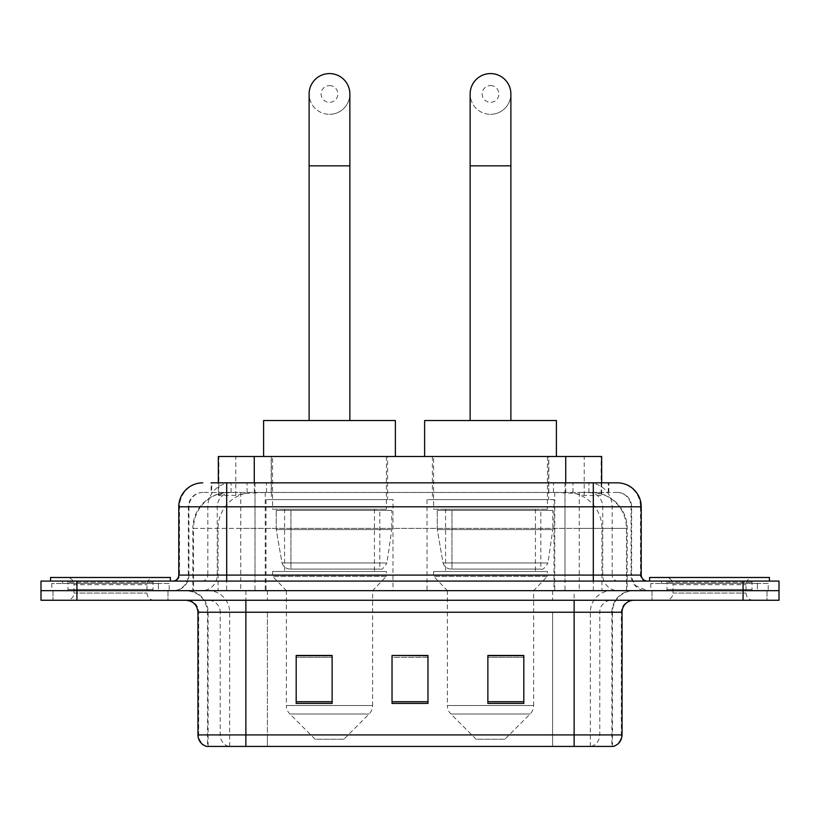 <?xml version="1.0" encoding="UTF-8"?>
<svg xmlns="http://www.w3.org/2000/svg" width="820" height="820" viewBox="0 0 820 820"><rect width="100%" height="100%" fill="white"/><g stroke="black" fill="none" stroke-linecap="round" stroke-linejoin="round"><path stroke-width="0.61" stroke-dasharray="4.1 3.07" d="M554.002 499.616L427.015 499.616L554.002 499.616L554.002 590.666L427.015 590.666L554.002 590.666M427.015 499.616L427.015 590.666M392.985 499.616L265.998 499.616L392.985 499.616L392.985 590.666L265.998 590.666L392.985 590.666M265.998 499.616L265.998 590.666M590.297 492.43L578.633 492.43L596.529 492.861C601.039 494.204 602.567 495.065 601.121 495.423L584.219 495.423L574.584 493.363L554.761 492.471L265.239 492.471L245.416 493.363L235.781 495.423L218.878 495.423L218.335 495.198L218.335 482.836M601.665 456.484L218.335 456.484M594.479 492.574A35.937 35.937 0 0 1 627.187 528.367L627.187 590.666L192.813 590.666L627.187 590.666M218.335 495.198L225.52 492.574L241.367 492.43L229.702 492.43M225.52 492.574A35.937 35.937 0 0 0 192.813 528.367L193.54 528.367L193.54 590.666M387.593 456.484L271.389 456.484L387.593 456.484L387.593 499.616L271.389 499.616L387.593 499.616M271.389 456.484L271.389 499.616M548.611 456.484L432.406 456.484L548.611 456.484L548.611 499.616L432.406 499.616L548.611 499.616M432.406 456.484L432.406 499.616M601.665 482.836L601.665 495.188L601.121 495.423L601.121 456.484M241.367 492.43L578.633 492.43M226.699 482.836L608.87 482.836L211.673 482.836L211.673 492.43L608.87 492.43L211.129 492.43L211.129 482.836L231.404 482.836A23.964 23.595 -90 0 0 207.808 506.801L207.808 575.086L178.78 575.086M617.265 492.43L202.735 492.43L617.265 492.43A14.381 14.381 0 0 1 631.636 506.801L631.636 575.086L207.808 575.086A5.986 5.904 90 0 1 201.915 581.083L647.216 581.083L201.915 581.083M178.78 506.801L631.636 506.801L188.364 506.801L188.938 506.801L188.938 575.086L188.364 575.086A15.57 15.57 0 0 1 172.784 590.666L647.216 590.666L172.784 590.666M757.434 581.083L661.586 581.083L757.434 581.083L757.434 590.666L661.586 590.666L757.434 590.666L757.434 583.481L661.586 583.481L757.434 583.481M661.586 581.083L661.586 583.481M158.414 581.083L62.566 581.083L158.414 581.083L158.414 590.666L62.566 590.666L158.414 590.666L158.414 583.481L62.566 583.481L158.414 583.481M62.566 581.083L62.566 583.481M743.063 600.25L41 600.25L41 581.083L779 581.083L779 590.666L743.063 590.666L779 590.666L779 600.25L743.063 600.25L743.063 590.666L76.936 590.666L743.063 590.666L743.063 581.083M41 590.666L76.936 590.666L41 590.666M564.99 482.836L564.99 506.801L640.492 506.801A23.964 23.595 90 0 0 616.896 482.836L231.404 482.836M211.129 492.43L211.673 492.43M167.998 590.666L167.998 600.25L52.982 600.25L167.998 600.25L52.982 600.25L167.998 600.25L167.998 590.666L52.982 590.666L52.982 600.25L52.982 590.666L167.998 590.666M767.018 590.666L767.018 600.25L652.002 600.25L767.018 600.25L652.002 600.25L767.018 600.25L767.018 590.666L652.002 590.666L652.002 600.25L652.002 590.666L767.018 590.666M169.186 583.481L51.783 583.481L169.186 583.481L169.186 590.666L51.783 590.666L169.186 590.666M51.783 583.481L51.783 590.666M768.217 583.481L650.813 583.481L768.217 583.481L768.217 590.666L650.813 590.666L768.217 590.666M650.813 583.481L650.813 590.666M611.884 746.415L574.133 746.415L612.468 746.415L611.884 746.415L611.884 612.232L612.468 612.232A21.566 21.566 0 0 1 634.034 590.666L185.966 590.666L634.034 590.666M207.532 746.415L245.867 746.415L207.532 746.415L207.532 612.232L622.052 612.232M574.133 600.25L185.966 600.25L574.133 600.25M206.568 746.415L613.432 746.415M661.586 590.666L757.434 590.666L661.586 590.666M62.566 590.666L158.414 590.666L62.566 590.666M523.816 701.735L523.816 655.477L523.816 703.406L487.869 703.406L487.869 655.723L487.869 703.406L523.816 703.406L523.816 655.959L523.816 703.406L523.816 657.384L487.869 657.384L487.869 703.406L487.869 655.477L523.816 655.477L487.869 655.477L523.816 655.477L523.816 701.735L487.869 701.735M332.131 701.735L332.131 655.477L332.131 703.406L296.184 703.406L296.184 655.723L296.184 703.406L332.131 703.406L332.131 655.959L332.131 703.406L332.131 657.384L296.184 657.384L296.184 703.406L296.184 655.477L332.131 655.477L296.184 655.477L332.131 655.477L332.131 701.735L296.184 701.735M427.968 701.735L427.968 655.477L427.968 703.406L392.032 703.406L392.032 655.723L392.032 703.406L427.968 703.406L427.968 655.959L427.968 703.406L427.968 657.384L392.032 657.384L392.032 655.477L392.032 703.406L392.032 655.723L392.032 703.406L392.032 657.384L427.968 657.384L427.968 655.723L427.968 701.735L392.032 701.735L392.032 703.406L427.968 703.406L427.968 655.723L392.032 655.723L392.032 701.735M427.968 655.477L392.032 655.477L427.968 655.477M245.867 590.666L245.867 746.415L574.133 746.415L574.133 612.232L207.532 612.232C206.25 599.133 199.065 591.948 185.966 590.666M332.131 657.384L332.131 655.959L332.131 657.384L296.184 657.384L296.184 703.406L332.131 703.406L332.131 657.384M523.816 657.384L523.816 655.959L523.816 657.384L487.869 657.384L487.869 703.406L523.816 703.406L523.816 657.384M332.131 655.723L296.184 655.723M523.816 655.723L487.869 655.723M154.191 590.666L66.779 590.666L154.191 590.666A1.199 1.199 0 0 1 152.991 589.467L67.978 589.467L152.991 589.467L152.991 582.282A1.199 1.199 0 0 1 154.191 581.083L66.779 581.083L154.191 581.083M66.779 590.666A1.199 1.199 0 0 0 67.978 589.467L67.978 582.282A1.199 1.199 0 0 0 66.779 581.083M170.386 581.083L50.584 581.083L170.386 581.083M66.779 600.25L154.191 600.25L66.779 600.25A7.185 7.185 0 0 0 73.974 593.065L73.974 584.68L147.005 584.68L73.974 584.68A7.185 7.185 0 0 0 66.779 577.485L154.191 577.485L66.779 577.485M154.191 600.25A7.185 7.185 0 0 1 147.005 593.065L147.005 584.68A7.185 7.185 0 0 1 154.191 577.485M50.584 577.485L170.386 577.485M329.486 114.318A20.367 20.367 0 0 0 349.853 93.951A20.367 20.367 0 0 1 329.486 114.318A20.367 20.367 0 0 0 349.853 93.951A20.367 20.367 0 0 0 329.486 73.585A20.367 20.367 0 0 0 309.119 93.951A20.367 20.367 0 0 0 329.486 114.318A20.367 20.367 0 0 1 309.119 93.951M329.486 85.567A8.384 8.384 0 0 1 337.881 93.951A8.384 8.384 0 0 1 329.486 102.336A8.384 8.384 0 0 1 321.102 93.951A8.384 8.384 0 0 1 329.486 85.567M309.119 420.547L349.853 420.547L309.119 420.547M343.867 739.22L315.116 739.22L289.87 713.984L369.113 713.984L289.87 713.984A11.982 11.982 0 0 1 286.364 705.507L372.618 705.507A11.982 11.982 0 0 1 369.113 713.984L343.867 739.22L315.116 739.22M372.618 590.666L286.364 590.666L286.364 705.507L372.618 705.507L372.618 590.666L386.394 576.286L272.588 576.286L386.394 576.286L386.394 571.499L272.588 571.499L272.588 576.286L286.364 590.666L372.618 590.666M284.56 509.199L374.422 509.199L284.56 509.199L284.56 571.499L374.422 571.499L284.56 571.499M374.422 509.199L374.422 571.499M272.588 456.484L386.394 456.484L272.588 456.484L272.588 509.199L386.394 509.199L272.588 509.199M386.394 456.484L386.394 509.199M395.383 456.484L263.599 456.484L395.383 456.484M263.599 420.547L395.383 420.547M272.588 571.499L386.394 571.499M391.786 510.399L276.248 510.399L391.786 510.399L391.786 529.566L276.248 529.566L276.248 510.399L276.248 529.566L282.018 562.951C283.443 567.061 286.416 569.111 290.936 569.101L379.814 569.101L290.946 569.101L290.946 510.399L290.936 569.101C286.436 569.121 283.464 567.071 282.018 562.951L276.248 529.566L391.786 529.566L386.937 562.951L282.018 562.951L386.937 562.951C383.904 568.116 381.536 570.166 379.824 569.101L379.814 510.399L290.946 510.399L379.814 510.399M490.514 114.318A20.367 20.367 0 0 0 510.88 93.951A20.367 20.367 0 0 1 490.514 114.318A20.367 20.367 0 0 0 510.88 93.951A20.367 20.367 0 0 0 490.514 73.585A20.367 20.367 0 0 0 470.147 93.951A20.367 20.367 0 0 0 490.514 114.318A20.367 20.367 0 0 1 470.147 93.951M490.514 85.567A8.384 8.384 0 0 1 498.898 93.951A8.384 8.384 0 0 1 490.514 102.336A8.384 8.384 0 0 1 482.119 93.951A8.384 8.384 0 0 1 490.514 85.567M470.147 420.547L510.88 420.547L470.147 420.547M504.884 739.22L476.133 739.22L450.887 713.984L530.13 713.984L450.887 713.984A11.982 11.982 0 0 1 447.382 705.507L533.635 705.507A11.982 11.982 0 0 1 530.13 713.984L504.884 739.22L476.133 739.22M533.635 590.666L447.382 590.666L447.382 705.507L533.635 705.507L533.635 590.666L547.411 576.286L433.606 576.286L547.411 576.286L547.411 571.499L433.606 571.499L433.606 576.286L447.382 590.666L533.635 590.666M445.578 509.199L535.439 509.199L445.578 509.199L445.578 571.499L535.439 571.499L445.578 571.499M535.439 509.199L535.439 571.499M433.606 456.484L547.411 456.484L433.606 456.484L433.606 509.199L547.411 509.199L433.606 509.199M547.411 456.484L547.411 509.199M556.401 456.484L424.616 456.484L556.401 456.484M424.616 420.547L556.401 420.547M433.606 571.499L547.411 571.499M552.803 510.399L437.265 510.399L552.803 510.399L552.803 529.566L437.265 529.566L437.265 510.399L437.265 529.566L443.036 562.951C444.46 567.061 447.443 569.111 451.963 569.101L540.831 569.101L451.963 569.101L451.963 510.399L451.963 569.101C447.453 569.121 444.481 567.071 443.036 562.951L437.265 529.566L552.803 529.566L547.955 562.951L443.036 562.951L547.955 562.951C544.921 568.116 542.553 570.166 540.841 569.101L540.831 510.399L451.963 510.399L540.831 510.399M753.221 590.666L665.809 590.666L753.221 590.666A1.199 1.199 0 0 1 752.022 589.467L667.008 589.467L752.022 589.467L752.022 582.282A1.199 1.199 0 0 1 753.221 581.083L665.809 581.083L753.221 581.083M665.809 590.666A1.199 1.199 0 0 0 667.008 589.467L667.008 582.282A1.199 1.199 0 0 0 665.809 581.083M769.416 581.083L649.614 581.083L769.416 581.083M665.809 600.25L753.221 600.25L665.809 600.25A7.185 7.185 0 0 0 672.995 593.065L672.995 584.68L746.026 584.68L672.995 584.68A7.185 7.185 0 0 0 665.809 577.485L753.221 577.485L665.809 577.485M753.221 600.25A7.185 7.185 0 0 1 746.026 593.065L746.026 584.68A7.185 7.185 0 0 1 753.221 577.485M649.614 577.485L769.416 577.485M290.936 569.101L379.824 569.101L290.936 569.101M218.878 495.423L218.878 456.484M223.47 492.861A35.937 35.393 -90 0 0 193.54 528.367L627.187 528.367L579.258 528.367L579.258 590.666M626.459 590.666L626.459 528.367A35.937 35.393 90 0 0 596.529 492.861M240.742 492.43L240.742 528.367L192.813 528.367L192.813 590.666M554.761 492.471L554.761 590.666M574.584 493.363A35.937 35.393 90 0 1 601.952 528.367L601.952 590.666M265.239 492.471L265.239 590.666M245.416 493.363A35.937 35.393 -90 0 0 218.048 528.367L218.048 590.666M579.258 492.43L579.258 528.367L240.742 528.367L240.742 590.666M254.272 492.502L254.272 482.836M235.781 495.423L235.781 456.484M271.174 492.502L271.174 456.484M548.826 492.502L548.826 456.484M584.219 495.423L584.219 456.484M565.728 492.502L565.728 482.836M247.066 492.43L247.066 482.836M202.735 492.43C196.472 492.717 192.034 495.71 189.41 501.409L188.364 506.801L188.364 575.086L593.301 575.086L593.301 492.43M255.01 482.836L255.01 575.086L188.938 575.086A15.57 15.334 90 0 1 173.604 590.666M593.301 590.666L593.301 575.086L631.636 575.086L632.784 580.939L635.859 585.757L647.216 590.666M641.22 575.086L640.492 575.086L640.492 506.801L641.22 506.801M76.936 581.083L76.936 600.25M203.104 482.836A23.964 23.595 -90 0 0 179.508 506.801L179.508 575.086A5.986 5.904 90 0 1 173.604 581.083M588.596 482.836A23.964 23.595 90 0 1 612.191 506.801L612.191 575.086L564.99 575.086L564.99 581.083M646.396 581.083A5.986 5.904 -90 0 1 640.492 575.086L612.191 575.086A5.986 5.904 -90 0 0 618.085 581.083M203.104 492.43A14.381 14.155 -90 0 0 188.938 506.801L564.99 506.801L564.99 575.086L255.01 575.086L255.01 581.083M255.01 492.43L255.01 590.666M231.404 492.43A14.381 14.155 -90 0 0 217.249 506.801L217.249 575.086A15.57 15.334 90 0 1 201.915 590.666M226.699 492.43L226.699 590.666M616.896 492.43A14.381 14.155 90 0 1 631.062 506.801L631.062 575.086A15.57 15.334 -90 0 0 646.396 590.666M588.596 492.43A14.381 14.155 90 0 1 602.751 506.801L602.751 575.086A15.57 15.334 -90 0 0 618.085 590.666M564.99 492.43L564.99 590.666M231.107 492.43L231.107 482.836M266.51 492.43L266.51 482.836M553.49 492.43L553.49 482.836M588.893 492.43L588.893 482.836M608.327 492.43L608.327 482.836M572.934 492.43L572.934 482.836M591.281 746.415A11.982 11.798 90 0 0 599.779 734.915L267.412 734.915L267.412 612.232L552.588 612.232L552.588 746.415L552.588 612.232L611.884 612.232A21.566 21.238 -90 0 1 633.122 590.666M228.718 746.415A11.982 11.798 -90 0 1 220.221 734.915L220.221 612.232L267.412 612.232L267.412 746.415L267.412 734.915L197.948 734.915M197.948 612.232L220.221 612.232A11.982 11.798 90 0 0 208.423 600.25M207.163 746.415A11.982 11.798 -90 0 1 198.676 734.915L198.676 612.232A11.982 11.798 90 0 0 186.878 600.25M612.837 746.415A11.982 11.798 90 0 0 621.324 734.915L599.779 734.915L599.779 612.232A11.982 11.798 -90 0 1 611.576 600.25M622.052 734.915L621.324 734.915L621.324 612.232A11.982 11.798 -90 0 1 633.122 600.25M267.412 590.666L267.412 600.25M552.588 590.666L552.588 600.25M590.338 746.415L590.338 612.232A21.566 21.238 -90 0 1 611.576 590.666M612.468 746.415L612.468 612.232L574.133 612.232L574.133 590.666M208.116 746.415L208.116 612.232A21.566 21.238 90 0 0 186.878 590.666M229.661 746.415L229.661 612.232A21.566 21.238 90 0 0 208.423 590.666M152.991 582.282L67.978 582.282L152.991 582.282M73.974 593.065L147.005 593.065L73.974 593.065M349.853 165.835L309.119 165.835M510.88 165.835L470.147 165.835M752.022 582.282L667.008 582.282L752.022 582.282M672.995 593.065L746.026 593.065L672.995 593.065M608.87 492.43L608.87 482.836"/><path stroke-width="1.23" d="M218.335 482.836L218.335 456.484L601.665 456.484L601.665 482.836M211.673 482.836L616.896 482.836M211.129 482.836L226.699 482.836L226.699 506.801L178.78 506.801L178.78 575.086A5.986 5.986 0 0 1 172.784 581.083M202.735 482.836A23.964 23.964 0 0 0 178.78 506.801M617.265 482.836A23.964 23.964 0 0 1 641.22 506.801L641.22 575.086C641.578 578.725 643.577 580.724 647.216 581.083M76.936 581.083L41 581.083L41 590.666L76.936 590.666L41 590.666L41 600.25L76.936 600.25L76.936 590.666L743.063 590.666L76.936 590.666L76.936 581.083L743.063 581.083L743.063 590.666L779 590.666L743.063 590.666L743.063 600.25L76.936 600.25M743.063 600.25L779 600.25L779 581.083L743.063 581.083M622.052 734.915C621.724 740.655 618.844 744.488 613.432 746.415L574.133 746.415L574.133 734.915L622.052 734.915L622.052 612.232A11.982 11.982 0 0 1 634.034 600.25M197.948 734.915L245.867 734.915L245.867 746.415L574.133 746.415L206.568 746.415A11.982 11.982 0 0 1 197.948 734.915L197.948 612.232C197.23 604.955 193.243 600.957 185.966 600.25M523.816 703.406L523.816 655.477L487.869 655.477L487.869 703.406L523.816 703.406M332.131 703.406L332.131 655.477L296.184 655.477L296.184 703.406L332.131 703.406M427.968 703.406L427.968 655.477L392.032 655.477L392.032 703.406L427.968 703.406M392.032 655.477L427.968 655.723L392.032 655.477M332.131 655.723L296.184 655.723M523.816 655.723L487.869 655.723M170.386 581.083L170.386 577.485L50.584 577.485L50.584 581.083M309.119 420.547L309.119 93.951A20.367 20.367 0 0 1 329.486 73.585A20.367 20.367 0 0 1 349.853 93.951A20.367 20.367 0 0 0 329.486 73.585M349.853 420.547L349.853 93.951M395.383 456.484L395.383 420.547L263.599 420.547L263.599 456.484M470.147 420.547L470.147 93.951A20.367 20.367 0 0 1 490.514 73.585A20.367 20.367 0 0 1 510.88 93.951A20.367 20.367 0 0 0 490.514 73.585M510.88 420.547L510.88 93.951M556.401 456.484L556.401 420.547L424.616 420.547L424.616 456.484M769.416 581.083L769.416 577.485L649.614 577.485L649.614 581.083M254.272 482.836L254.272 456.484M565.728 482.836L565.728 456.484M226.699 581.083L226.699 575.086L641.22 575.086M178.78 575.086L226.699 575.086L226.699 506.801L593.301 506.801L593.301 581.083M641.22 506.801L593.301 506.801L593.301 482.836M574.133 600.25L574.133 612.232L197.948 612.232M622.052 612.232L574.133 612.232L574.133 734.915L245.867 734.915L245.867 600.25M427.968 701.735L392.032 701.735M332.131 701.735L296.184 701.735M523.816 701.735L487.869 701.735M309.119 165.835L349.853 165.835M470.147 165.835L510.88 165.835"/></g></svg>
